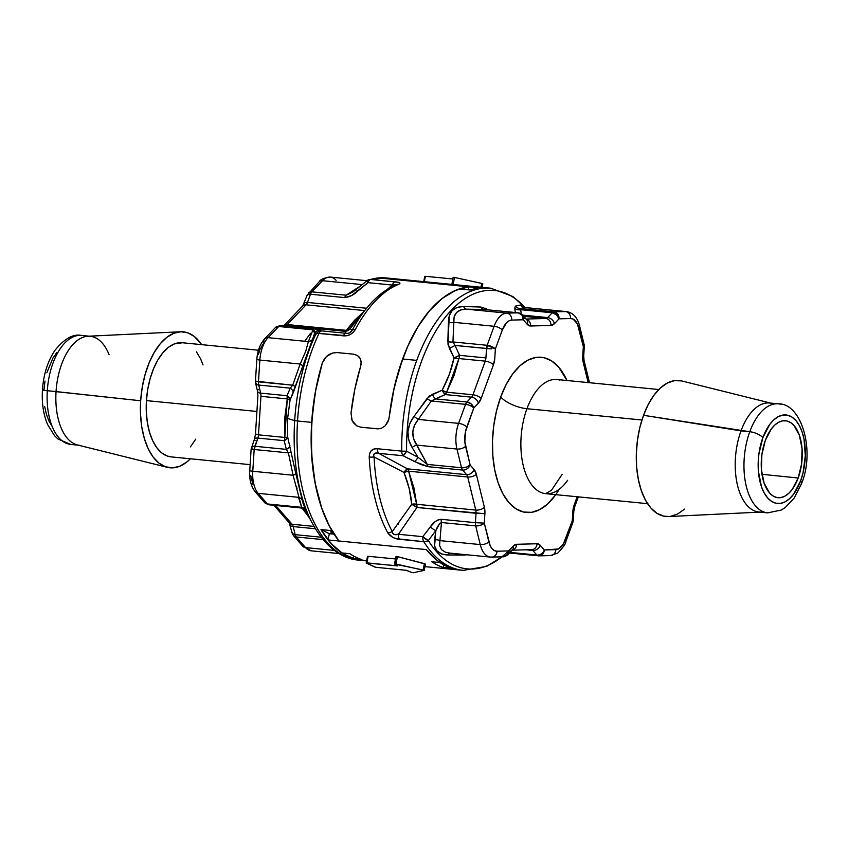 <?xml version="1.0" encoding="UTF-8"?>
<svg xmlns="http://www.w3.org/2000/svg" width="849" height="849" viewBox="0 0 849 849"><rect width="100%" height="100%" fill="white"/><g stroke="black" fill="none" stroke-linecap="round" stroke-linejoin="round"><path stroke-width="1.27" d="M518.93 312.941A6.442 3.375 95.6 0 0 518.452 312.835A6.442 3.375 95.6 0 0 518.23 312.825L521.965 315.085L523.281 319.776A6.442 5.476 -91.5 0 0 518.23 312.825L506.704 313.132A6.442 5.476 88.5 0 1 511.756 320.084L509.082 320.816L506.503 322.8L502.332 329.953A19.336 10.135 -84.4 0 1 511.756 320.084L523.281 319.776L527.282 324.371A12.884 6.76 95.6 0 0 530.572 325.995L550.948 325.454A12.884 6.76 95.6 0 0 554.45 323.649L559.056 318.831L570.57 318.524A19.336 10.135 -84.4 0 1 578.774 327.926L583.337 346.625L582.743 356.028A12.884 6.76 95.6 0 0 583.242 362.427L588.155 382.591L582.764 359.35L583.337 346.625L577.416 323.978L573.16 319.107L570.57 318.524L559.056 318.831L554.45 323.649L550.948 325.454L530.572 325.995L527.282 324.371L523.281 319.776L511.756 320.084A6.442 5.476 -91.5 0 0 506.704 313.132A25.778 13.51 95.6 0 0 494.129 326.281A25.778 13.51 -84.4 0 1 506.704 313.132L466.398 309.174L506.704 313.132L518.23 312.825L483.994 309.461L466.398 309.174L460.805 309.885L456.507 312.528L454.13 316.889L453.822 322.323L494.129 326.281L487.167 345.299L494.129 326.281L453.822 322.323L452.942 341.935L487.167 345.299L485.915 357.917L459.585 355.338L454.979 345.426L491.369 348.875L492.951 347.145M761.139 512.064A54.771 28.707 -84.4 0 1 737.611 485.724A54.771 28.707 -84.4 0 1 741.018 430.878L749.763 431.738A54.771 28.707 -84.4 0 1 778.363 403.848C801.435 403.169 815.369 450.363 801.573 483.516L794.25 497.981L785.272 507.522L781.324 510.026L767.666 512.87A54.771 28.707 -84.4 0 1 749.763 431.738A10.305 3.884 20.1 0 1 762.869 437.606A44.456 23.305 -84.4 0 1 795.906 420.542A44.456 23.305 -84.4 0 1 800.639 480.831L793.783 493.991L789.591 498.681L785.092 501.855L780.475 503.383L775.901 503.224L771.55 501.366L767.602 497.896L764.185 492.94L761.447 486.679L758.39 471.291L758.189 462.737L758.889 454.056L762.869 437.606L769.725 424.447L773.917 419.756L778.416 416.583L783.033 415.055L787.607 415.214L791.947 417.071L795.906 420.542L799.323 425.498L802.05 431.759L804.014 439.071L805.319 455.701L803.037 472.872L800.639 480.831A10.305 3.884 20.1 0 1 801.562 483.548A10.305 3.884 -159.9 0 0 800.639 480.831A44.456 23.305 -84.4 0 1 767.602 497.896A44.456 23.305 -84.4 0 1 762.869 437.606A10.305 3.884 -159.9 0 0 749.763 431.738A54.771 28.707 95.6 0 0 765.066 512.382M559.618 380.034A57.35 30.055 95.6 0 0 526.942 408.719A20.62 7.768 20.1 0 1 500.708 396.982A77.97 40.869 -84.4 0 1 566.973 380.511L558.631 367.055L551.701 360.963L544.082 357.705L536.059 357.429L527.951 360.114L520.076 365.686L512.722 373.91L506.184 384.47L500.708 396.982A20.62 7.768 -159.9 0 0 526.942 408.719A57.35 30.055 95.6 0 0 545.684 493.662L551.489 490.234L562.208 474.273M798.166 478.008L761.967 474.294L798.166 478.008L801.636 463.713L802.061 448.728L799.408 435.335L794.059 425.582L790.621 422.569L786.843 420.955L782.863 420.817L778.851 422.144L774.935 424.903L771.295 428.989L765.331 440.429A38.661 20.27 -84.4 0 1 785.421 420.733A38.661 20.27 -84.4 0 1 798.166 478.008A38.661 20.27 -84.4 0 1 777.864 497.684A38.661 20.27 -84.4 0 1 765.331 440.429L761.871 454.724L761.436 469.709L764.1 483.102L769.449 492.855L772.887 495.869L776.665 497.482L780.645 497.62L784.656 496.294L788.562 493.534L792.213 489.449L798.166 478.008M641.929 420L526.942 408.719L641.929 420M780.963 404.336A54.771 28.707 95.6 0 0 749.763 431.738L643.521 415.299A68.302 35.807 95.6 0 0 639.276 483.686A68.302 35.807 95.6 0 0 668.619 516.542L760.025 512.117M778.363 403.848L769.629 402.999A54.771 28.707 95.6 0 0 741.018 430.878A54.771 28.707 95.6 0 0 758.921 512.011L767.666 512.87M487.931 287.928L479.876 287.907A141.762 74.309 -84.4 0 1 487.591 287.896A141.762 74.309 95.6 0 0 470.261 289.997L459.341 288.925A141.762 74.309 95.6 0 0 402.617 359L416.742 360.379A141.762 74.309 95.6 0 0 401.726 451.127L377.359 448.739L401.726 451.127A141.762 74.309 -84.4 0 1 416.742 360.379L402.617 359A141.762 74.309 95.6 0 0 389.245 417.039L387.919 421.868L385.202 425.805L381.456 428.246L377.2 428.819L360.814 427.206L356.697 425.816L352.165 420.616L351.019 413.283A141.762 74.309 -84.4 0 1 360.538 366.736L361.122 362.205L360.018 358.246L357.355 355.444L353.471 354.171L337.085 352.568L332.596 353.014L326.239 356.707L322.312 362.99A141.762 74.309 95.6 0 0 338.974 541.004L426.347 549.579A141.762 74.309 95.6 0 0 459.893 570.061A141.762 74.309 -84.4 0 1 451.657 568.342L443.465 567.546L443.751 564.893L443.465 567.546A141.762 74.309 -84.4 0 1 431.812 561.762A141.762 74.309 95.6 0 0 443.465 567.546L463.087 570.369A141.762 74.309 -84.4 0 1 423.789 541.694L396.016 538.648L392.503 537.237L387.643 532.62A141.762 74.309 -84.4 0 1 369.219 457.027L369.633 453.408L371.363 450.511L374.165 448.962L377.359 448.739A6.442 3.375 95.6 0 0 378.728 453.355L403.095 455.743L421.263 464.7L428.384 466.717L462.62 470.081L466.621 474.665L407.531 468.871L378.728 453.355L403.095 455.743L414.492 461.559L428.384 466.717L462.62 470.081A6.442 4.924 -41.1 0 0 470.134 465.008L474.135 469.603L476.321 474.23L484.386 507.32L484.885 513.719L484.291 523.122L490.213 545.78L492.133 548.783L494.468 550.64L497.058 551.224L508.583 550.927L513.178 546.109L516.691 544.294L537.056 543.753L540.346 545.387L544.347 549.972L558.546 548.942L563.428 543.838L572.258 520.787L573.298 508.052L577.171 496.761L574.179 504.943A12.884 6.76 95.6 0 0 572.863 511.385L572.258 520.787L565.307 539.805A19.336 10.135 -84.4 0 1 555.872 549.664A6.442 5.476 88.5 0 1 550.63 555.564A6.442 5.476 88.5 0 1 550.003 555.554M502.332 329.953L495.37 348.971L494.776 358.363L493.449 364.815L481.15 398.446L478.358 403.211L473.753 408.029L465.485 431.716L464.849 441.682L470.134 465.008L465.57 446.309A19.336 10.135 -84.4 0 1 466.801 427.036L473.753 408.029L478.358 403.211A12.884 6.76 95.6 0 0 481.15 398.446L493.449 364.815A12.884 6.76 95.6 0 0 494.776 358.363L495.37 348.971L502.332 329.953A6.442 2.43 -159.9 0 0 494.129 326.281A6.442 2.43 20.1 0 1 502.332 329.953M555.766 494.659L547.552 504.073L539.677 509.633L531.57 512.329L523.557 512.043L515.927 508.795L508.997 502.704L503.011 494.001L498.214 483.039L494.787 470.219L492.855 456.04L492.494 441.045L493.725 425.816L496.495 410.937L500.708 396.982A77.97 40.869 -84.4 0 0 504.815 497.068A77.97 40.869 -84.4 0 0 559.226 489.279M333.604 533.427A6.442 1.072 11.6 0 1 330.76 531.909A6.442 1.072 11.6 0 1 332.447 531.538L330.813 532.111L333.604 533.427A6.442 1.072 11.6 0 1 330.76 531.909A6.442 1.072 11.6 0 1 332.447 531.538M389.585 278.281L381.572 278.249L468.945 286.835L455.414 290.432L442.117 298.498L429.488 310.745L417.931 326.78L407.838 346.105L399.529 368.063L393.257 391.973L389.245 417.039A141.762 74.309 -84.4 0 1 468.945 286.835L468.34 289.806L468.945 286.835L381.572 278.249A141.762 74.309 -84.4 0 1 389.288 278.249L386.093 277.931A141.762 74.309 95.6 0 0 370.62 279.448L397.905 282.239L399.741 282.823L399.9 283.566L398.457 284.394A141.762 74.309 95.6 0 0 355.36 329.465L353.322 332.277L350.297 334.527L346.763 335.716L318.991 333.434A141.762 74.309 95.6 0 0 297.543 420.998L311.668 422.388L315.329 392.026L322.312 362.99L324.551 358.607L322.312 362.99L316.274 387.048L312.506 412.2L311.137 437.606L312.199 462.461L315.658 485.946L321.41 507.309L329.263 525.871L338.974 541.004L426.347 549.579L328.054 539.932A141.762 74.309 95.6 0 0 341.701 552.911L349.894 553.718A141.762 74.309 95.6 0 0 361.547 559.502L353.354 558.695A141.762 74.309 95.6 0 0 361.589 560.404A141.762 74.309 -84.4 0 1 320.986 529.574L331.906 530.646A141.762 74.309 -84.4 0 1 311.668 422.388L297.543 420.998A141.762 74.309 -84.4 0 1 318.991 333.434A6.442 3.099 -154.7 0 0 315.839 334.198A139.873 73.311 95.6 0 0 294.677 420.595L297.543 420.998A141.762 74.309 95.6 0 0 358.395 560.096L361.589 560.404A141.762 74.309 -84.4 0 0 366.662 560.573L355.848 559.406L343.028 553.792L331.28 543.731L320.986 529.574L329.327 533.703L320.986 529.574L331.906 530.646L326.536 520.267L321.877 508.678L314.968 482.444L311.509 453.207L311.668 422.388A141.762 74.309 -84.4 0 1 322.312 362.99L324.562 358.596L328.181 355.115L332.596 353.014L337.085 352.568L353.471 354.171L337.085 352.568L332.585 353.014L337.085 352.568L353.471 354.171L357.355 355.444L360.018 358.246L361.122 362.205L360.538 366.736A141.762 74.309 95.6 0 0 351.019 413.283L354.765 389.511L360.538 366.736L354.765 389.511L351.019 413.283L352.155 420.595L351.348 418.292L353.354 422.675L356.686 425.816L353.354 422.685L356.686 425.816L360.814 427.206L377.2 428.819L381.445 428.246L378.357 428.862L360.814 427.206L356.697 425.816L360.814 427.206L378.357 428.862L381.445 428.246L385.191 425.816L381.456 428.246L385.191 425.816L388.768 419.533L394.339 387.07L402.617 359L407.945 345.861L413.941 333.71L420.52 322.716L427.62 312.984L435.144 304.653L442.998 297.808L451.095 292.544L459.341 288.925L470.261 289.997L483.919 287.715M485.129 288.066A141.762 74.309 95.6 0 0 416.742 360.379A141.762 74.309 -84.4 0 1 490.796 288.214L389.288 278.249A141.762 74.309 95.6 0 0 381.572 278.249L479.865 287.907L381.572 278.249L389.627 278.281M511.395 550.205L531.771 549.664A6.442 5.476 -91.5 0 0 537.056 543.753A12.884 6.76 95.6 0 1 540.346 545.387A6.442 4.924 -41.1 0 1 532.832 550.46A6.442 3.375 -84.4 0 0 531.548 549.664A6.442 3.375 -84.4 0 1 532.832 550.46L526.242 549.812L532.832 550.46L536.833 555.044L510.09 552.412L536.833 555.044A6.442 3.375 95.6 0 0 538.255 555.851A6.442 3.375 95.6 0 0 538.478 555.862L539.062 555.872A6.442 5.476 88.5 0 1 538.478 555.862L542.458 554.355L544.347 549.972A6.442 5.476 88.5 0 1 539.062 555.872L550.577 555.575A6.442 5.476 -91.5 0 0 555.872 549.664L544.347 549.972A6.442 4.924 138.9 0 1 536.833 555.044A6.442 4.924 -41.1 0 0 544.347 549.972L540.346 545.387A6.442 4.924 138.9 0 1 532.832 550.46L536.833 555.044A6.442 3.375 -84.4 0 0 538.255 555.851A6.442 3.375 -84.4 0 0 538.478 555.862M566.432 311.604A25.778 13.51 95.6 0 0 565.519 311.572A6.442 5.476 88.5 0 1 570.57 318.524A6.442 5.476 -91.5 0 0 565.519 311.572L554.004 311.87A6.442 5.476 88.5 0 1 559.056 318.831L557.74 314.13L554.004 311.87L519.768 308.516L554.004 311.87L565.519 311.572L525.213 307.614L519.768 308.516L520.713 309.683L552.243 312.782L547.647 317.59L522.804 315.159L547.647 317.59A6.442 3.375 -84.4 0 1 545.886 318.502L526.178 319.022L545.886 318.502A6.442 5.476 88.5 0 1 550.948 325.454A6.442 5.476 -91.5 0 0 545.886 318.502L523.833 316.337L545.886 318.502A6.442 3.375 -84.4 0 0 547.647 317.59A6.442 4.563 43.7 0 1 554.45 323.649A6.442 4.563 -136.3 0 0 547.647 317.59L552.243 312.782L556.498 314.777L559.056 318.831A6.442 4.563 -136.3 0 0 552.243 312.782A6.442 3.375 -84.4 0 1 554.004 311.87A6.442 3.375 95.6 0 0 552.243 312.782L520.713 309.683L521.201 313.759L520.713 309.683A6.442 5.667 -8.2 0 1 514.717 308.24L515.428 306.118L520.543 305.003L524.586 307.412L520.543 305.003A6.442 6.336 -103.9 0 0 525.213 307.614L565.519 311.572A25.778 13.51 -84.4 0 1 566.4 311.604L525.425 307.571L519.768 308.516L520.713 309.683A6.442 5.667 171.8 0 1 514.717 308.24L515.428 306.118A6.442 6.145 -96.5 0 0 519.768 308.516A6.442 6.145 83.5 0 1 515.428 306.118L520.543 305.003A6.442 6.336 76.1 0 0 525.213 307.614L525.425 307.582M491.369 348.875L486.509 348.525A6.442 3.375 -84.4 0 1 487.167 345.299A6.442 2.43 20.1 0 1 495.37 348.971L487.167 345.299L452.942 341.935A6.442 3.184 6.6 0 1 447.848 341.574L448.431 322.418A6.442 3.502 178.8 0 0 453.822 322.323A6.442 3.502 -1.2 0 1 448.431 322.418C448.516 311.933 453.589 306.627 463.639 306.51A6.442 3.842 -88.7 0 0 466.398 309.174C457.473 309.323 453.281 313.706 453.822 322.323L452.942 341.935L454.979 345.426L486.509 348.525L485.915 357.917A6.442 3.375 -84.4 0 1 485.257 361.143L458.927 358.554L446.616 392.196L454.056 375.502L458.927 358.554L485.257 361.143L472.946 394.774L446.616 392.196A6.442 1.878 27.7 0 1 442.159 390.253L449.397 374.207L454.013 357.853L447.964 344.238L449.238 315.775L452.252 310.532L457.261 307.37L463.639 306.51L480.874 307.041L486.753 308.983A6.442 2.197 -61.4 0 0 486.795 309.726A6.442 2.197 118.6 0 1 486.753 308.983L480.874 307.041A6.442 4.468 -89.4 0 0 483.994 309.461L518.23 312.825A6.442 3.375 -84.4 0 1 518.452 312.835L522.666 315A6.442 4.924 138.9 0 1 523.281 319.776A6.442 4.924 -41.1 0 0 522.666 315L526.677 319.595A6.442 4.924 138.9 0 1 527.282 324.371A6.442 4.924 -41.1 0 0 526.677 319.595L526.677 319.595A6.442 4.924 138.9 0 0 523.875 318.226M435.42 398.881L445.226 394.573L471.556 397.162L466.95 401.97L435.42 398.881A6.442 1.9 66.7 0 1 432.406 394.307L442.159 390.253C447.826 379.652 451.785 368.859 454.013 357.853L449.301 348.143L447.848 341.574A6.442 3.184 -173.4 0 0 452.942 341.935L454.979 345.426A6.442 1.581 -25.7 0 1 449.301 348.143A6.442 1.581 154.3 0 0 454.979 345.426L459.585 355.338A6.442 1.496 -24.1 0 1 454.013 357.853L459.585 355.338L485.915 357.917A6.442 3.375 -84.4 0 1 485.257 361.143A6.442 2.43 20.1 0 1 493.449 364.815A6.442 2.43 -159.9 0 0 485.257 361.143L472.946 394.774A6.442 2.43 20.1 0 1 481.15 398.446A6.442 2.43 -159.9 0 0 472.946 394.774A6.442 3.375 -84.4 0 1 471.556 397.162A6.442 4.563 43.7 0 1 478.358 403.211A6.442 4.563 -136.3 0 0 471.556 397.162L445.226 394.573A6.442 3.375 95.6 0 0 446.616 392.196L472.946 394.774A6.442 3.375 -84.4 0 1 471.556 397.162L466.95 401.97A6.442 4.563 43.7 0 1 473.753 408.029L471.206 403.965L466.95 401.97A6.442 3.375 95.6 0 0 465.56 404.357L431.324 400.993L418.292 419.417L458.598 423.375L465.56 404.357A6.442 2.43 20.1 0 1 473.753 408.029A6.442 2.43 -159.9 0 0 465.56 404.357A6.442 3.375 -84.4 0 1 466.95 401.97L435.42 398.881L431.324 400.993L465.56 404.357L458.598 423.375L418.292 419.417L414.471 425.275L412.784 432.045L413.612 438.933L427.291 464.403L461.527 467.767L456.964 449.057L416.657 445.099L456.964 449.057A25.778 13.51 -84.4 0 1 458.598 423.375A6.442 2.43 20.1 0 1 466.801 427.036A6.442 2.43 -159.9 0 0 458.598 423.375A25.778 13.51 95.6 0 0 456.964 449.057A6.442 3.046 -13.7 0 0 465.57 446.309A6.442 3.046 166.3 0 1 456.964 449.057L461.527 467.767A6.442 3.046 -13.7 0 0 470.134 465.008L466.313 467.183L461.527 467.767A6.442 3.375 95.6 0 0 462.62 470.081A6.442 3.375 -84.4 0 1 461.527 467.767L427.291 464.403L417.995 457.271L412.073 447.423L408.762 439.952L407.923 431.695L409.791 423.545L414.047 416.36L429.318 396.08L442.159 390.253L446.616 392.196L445.226 394.573L442.159 390.253A6.442 2.059 -114.2 0 0 445.226 394.573L431.324 400.993A6.442 1.518 32.2 0 1 426.973 398.616L432.406 394.307A6.442 1.9 -113.3 0 0 435.42 398.881M408.624 471.184L467.714 476.989L475.78 510.079L416.689 504.274L413.941 487.857L408.624 471.184A6.442 3.375 95.6 0 0 407.531 468.871L466.621 474.665A6.442 4.924 -41.1 0 0 474.135 469.603L470.134 465.008A6.442 4.924 138.9 0 1 462.62 470.081L466.621 474.665A6.442 3.375 -84.4 0 1 467.714 476.989A6.442 3.046 -13.7 0 0 476.321 474.23A12.884 6.76 95.6 0 0 474.135 469.603A6.442 4.924 138.9 0 1 466.621 474.665A6.442 3.375 -84.4 0 1 467.714 476.989L408.624 471.184L403.965 472.405L374.08 456.995A139.873 73.311 95.6 0 0 392.259 531.58L411.733 504.274L409.154 488.44L403.965 472.405L407.531 468.871A6.442 3.375 -84.4 0 1 408.624 471.184L416.689 504.274A6.442 3.534 -5.2 0 0 411.733 504.274C410.863 493.778 408.273 483.155 403.965 472.405L374.08 456.995L373.645 454.968L374.632 453.366L378.728 453.355L407.531 468.871A6.442 2.367 -60.7 0 0 403.965 472.405A6.442 2.494 158.6 0 1 408.624 471.184M531.187 549.643A6.442 5.476 88.5 0 0 531.824 549.664A6.442 5.476 88.5 0 0 537.056 543.753L516.691 544.294A12.884 6.76 95.6 0 0 513.178 546.109L508.583 550.927L497.058 551.224A19.336 10.135 -84.4 0 1 488.854 541.832L484.291 523.122L475.44 522.676L484.291 523.122L484.885 513.719L416.933 507.469A6.442 3.375 95.6 0 0 416.689 504.274L475.78 510.079A6.442 3.375 -84.4 0 1 476.034 513.274L484.885 513.719A12.884 6.76 95.6 0 0 484.386 507.32A6.442 3.046 166.3 0 1 475.78 510.079A6.442 3.046 -13.7 0 0 484.386 507.32L476.321 474.23A6.442 3.046 166.3 0 1 467.714 476.989L475.78 510.079A6.442 3.375 -84.4 0 1 476.034 513.274L475.44 522.676L441.204 519.312C436.757 519.949 433.149 522.443 430.39 526.815L422.813 536.674L398.446 534.276L416.933 507.469L476.034 513.274L475.44 522.676L441.204 519.312L438.01 519.906L435.144 521.711L430.39 526.815A6.442 2.324 37 0 0 435.855 530.572L428.363 540.569A139.873 73.311 95.6 0 0 501.865 556.87M467.279 554.822L447.837 555.002L441.597 553.972L436.991 550.884L434.603 545.971L435.855 530.572L439.527 523.854L441.459 522.517A6.442 3.375 -84.4 0 1 441.204 519.312A6.442 3.375 95.6 0 0 441.459 522.517L475.684 525.871A6.442 3.375 -84.4 0 1 475.44 522.676A6.442 3.375 95.6 0 0 475.684 525.871L480.47 525.287L484.291 523.122A6.442 3.046 166.3 0 1 475.684 525.871L441.459 522.517L439.941 540.622L480.247 544.58L475.684 525.871L480.247 544.58L439.941 540.622L439.591 545.567L441.448 549.621L445.417 552.211L449.376 553.06M491.189 557.114A6.442 5.476 -91.5 0 0 491.826 557.135A6.442 5.476 -91.5 0 0 497.058 551.224A6.442 5.476 88.5 0 1 491.773 557.135A6.442 5.476 88.5 0 1 491.189 557.114A25.778 13.51 -84.4 0 1 490.308 557.082A25.778 13.51 -84.4 0 1 480.247 544.58A25.778 13.51 95.6 0 0 490.276 557.082L449.333 553.06M524.884 307.487A139.873 73.311 95.6 0 0 446.638 315.584A139.873 73.311 95.6 0 0 406.586 451.222L417.995 457.271L412.073 447.423C405.96 436.811 406.618 426.453 414.047 416.36L426.973 398.616A6.442 1.518 -147.8 0 0 431.324 400.993L418.292 419.417A6.442 1.008 38.1 0 1 414.047 416.36A6.442 1.008 -141.9 0 0 418.292 419.417C411.585 427.694 411.033 436.259 416.657 445.099A6.442 1.581 -31.5 0 0 412.073 447.423A6.442 1.581 148.5 0 1 416.657 445.099L427.291 464.403A6.442 3.375 95.6 0 0 428.384 466.717A6.442 3.375 -84.4 0 1 427.291 464.403L417.995 457.271A6.442 1.9 117.3 0 1 414.492 461.559A6.442 1.9 -62.7 0 0 417.995 457.271L406.586 451.222A6.442 1.783 116.8 0 1 403.095 455.743L406.586 451.222A139.873 73.311 -84.4 0 1 511.385 296.142M515.322 312.528L514.717 308.24L515.332 312.528M482.2 523.101L483.134 524.056M387.919 421.868L385.202 425.805L387.908 421.879L389.245 417.039L387.919 421.868M460.126 570.082L450.246 567.864L437.702 560.902L426.347 549.579L432.937 556.817L440.005 562.558A141.762 74.309 -84.4 0 1 426.347 549.579L328.054 539.932L334.633 547.17L341.701 552.911L349.894 553.718A141.762 74.309 95.6 0 0 361.547 559.502L353.354 558.695L361.25 560.372L366.662 560.573M484.885 309.545L466.398 309.174A6.442 3.842 91.3 0 1 463.639 306.51L480.874 307.041A6.442 4.468 90.6 0 0 483.994 309.461L518.452 312.835M530.572 325.995A6.442 5.476 -91.5 0 0 526.327 319.192A6.442 5.476 88.5 0 1 530.572 325.995M458.927 358.554A6.442 3.375 95.6 0 0 459.585 355.338A6.442 3.375 -84.4 0 1 458.927 358.554A6.442 2.918 11.9 0 1 454.013 357.853A6.442 2.918 -168.1 0 0 458.927 358.554M565.88 541.503A6.442 2.43 -159.9 0 0 565.307 539.805A6.442 2.43 20.1 0 1 565.89 541.482C566.145 543.127 563.492 546.947 557.942 552.954L550.577 555.575M573.149 520.713L572.258 520.787L573.234 520.66L572.852 522.464A6.442 2.43 -159.9 0 0 572.258 520.787L572.852 522.464L565.89 541.482M578.339 496.867L574.762 506.62A6.442 2.43 -159.9 0 0 574.179 504.943A6.442 2.43 20.1 0 1 574.762 506.62L573.828 511.257L572.863 511.385L573.828 511.257L573.234 520.66M584.123 345.331L583.963 344.153L583.337 346.625A6.442 3.046 -13.7 0 0 584.133 344.567L579.58 325.857A6.442 3.046 166.3 0 1 578.774 327.926A6.442 3.046 -13.7 0 0 579.57 325.836M516.691 544.294A6.442 5.476 88.5 0 1 512.318 550.088A6.442 5.476 -91.5 0 0 516.691 544.294M512.456 549.94L512.382 550.025A6.442 4.563 -136.3 0 0 513.178 546.109A6.442 4.563 43.7 0 1 512.382 550.014A6.442 4.563 43.7 0 1 509.06 551.086M589.493 382.719L584.038 360.369A6.442 3.046 166.3 0 1 583.242 362.427A6.442 3.046 -13.7 0 0 584.038 360.347L583.709 355.901L582.743 356.028L583.709 355.901L584.303 346.509L583.337 346.625L584.144 346.413M490.308 557.082L503.287 556.827A6.442 5.476 -91.5 0 0 508.583 550.927A6.442 4.563 43.7 0 1 507.776 554.843L508.583 550.927L506.694 555.31L502.704 556.806M401.726 451.127A6.442 1.125 -0.7 0 0 406.586 451.222L401.726 451.127A6.442 3.375 95.6 0 0 403.095 455.743A6.442 3.375 -84.4 0 1 401.726 451.127M488.854 541.832A6.442 3.046 166.3 0 1 480.247 544.58A6.442 3.046 -13.7 0 0 488.854 541.832M465.103 555.076A6.442 4.468 90.6 0 1 465.475 554.641A6.442 4.468 -89.4 0 0 465.103 555.076L447.837 555.002A6.442 3.842 91.3 0 1 450.278 553.155A6.442 3.842 -88.7 0 0 447.837 555.002C437.851 554.503 433.436 549.452 434.592 539.847A6.442 4.075 -171.1 0 1 439.941 540.622A6.442 4.075 8.9 0 0 434.592 539.847L435.855 530.572C437.373 526.412 439.241 523.727 441.459 522.517L439.941 540.622M377.359 448.739C372.223 448.336 369.506 451.095 369.219 457.027A6.442 1.475 -2.7 0 0 374.08 456.995C373.072 453.568 374.621 452.347 378.728 453.355A6.442 3.375 -84.4 0 1 377.359 448.739M416.689 504.274A6.442 3.375 -84.4 0 1 416.933 507.469L411.733 504.274L416.689 504.274M374.08 456.995A6.442 1.475 177.3 0 1 369.219 457.027A141.762 74.309 95.6 0 0 387.643 532.62A6.442 4.319 -28.2 0 0 392.259 531.58A139.873 73.311 -84.4 0 1 374.08 456.995M416.933 507.469L398.446 534.276L394.403 534.541L392.726 533.299L392.259 531.58L411.733 504.274A6.442 2.101 -147.7 0 1 416.933 507.469M387.643 532.62C390.338 536.579 394.265 538.807 399.433 539.295A6.442 3.375 -84.4 0 1 398.446 534.276C394.859 535.39 392.79 534.488 392.259 531.58A6.442 4.319 151.8 0 1 387.643 532.62M422.813 536.674L398.446 534.276A6.442 3.375 95.6 0 0 399.433 539.295L423.789 541.694A6.442 3.375 -84.4 0 1 422.813 536.674A6.442 2.367 38.1 0 0 428.363 540.569L435.855 530.572A6.442 2.324 -143 0 1 430.39 526.815L422.813 536.674A6.442 3.375 95.6 0 0 423.789 541.694A6.442 4.532 -31.9 0 0 428.363 540.569L422.813 536.674M507.299 552.073A139.873 73.311 -84.4 0 1 428.363 540.569A6.442 4.532 148.1 0 1 423.789 541.694A141.762 74.309 95.6 0 0 464.17 570.464M770.733 403.105L681.927 380.989A68.302 35.807 95.6 0 0 643.521 415.299L741.018 430.878A54.771 28.707 -84.4 0 1 771.815 403.371M681.514 380.893L674.499 380.649L667.399 383.005L660.49 387.876L654.059 395.082L648.328 404.336L643.521 415.299L639.838 427.525L637.408 440.557L636.336 453.897L636.644 467.035L638.331 479.452L641.345 490.68L645.548 500.294L650.79 507.914L656.861 513.252L663.536 516.096L668.747 516.532M670.561 516.341L677.661 513.985L684.57 509.113M658.782 389.521L556.891 379.514A57.35 30.055 95.6 0 0 526.942 408.719A57.35 30.055 95.6 0 0 542.967 493.152A57.35 30.055 95.6 0 0 567.631 480.279M310.543 333.264L304.706 341.256M71.22 444.483A54.771 28.707 -84.4 0 1 47.311 390.71A10.305 0.573 -176.4 0 1 42.45 389.914A10.305 0.573 -176.4 0 1 43.999 389.712L44.997 381.052M182.386 342.752L174.321 343.919L168.442 347.326L162.891 352.738L157.85 359.976L153.542 368.731L150.124 378.686L147.726 389.447L146.431 400.611L256.907 411.457L146.431 400.611A57.35 30.055 95.6 0 0 171.052 456.879L250.137 464.647M167.253 467.311A68.302 35.807 -84.4 0 0 190.399 458.789L186.43 462.323L179.426 466.377L172.326 467.873L165.385 466.748L158.88 463.055L153.053 456.932L148.14 448.612L144.319 438.413L141.741 426.739L140.51 414.025L140.658 400.77L56.045 391.569A54.771 28.707 95.6 0 0 77.376 444.929L167.253 467.311A68.302 35.807 -84.4 0 1 140.658 400.77A68.302 35.807 -84.4 0 1 180.561 331.768A68.302 35.807 -84.4 0 1 201.606 344.641L194.421 336.565L187.916 332.872L180.986 331.747L173.875 333.243L166.882 337.297L160.259 343.749L154.263 352.367L149.137 362.799L145.062 374.653L142.197 387.473L140.658 400.77L47.311 390.71A54.771 28.707 95.6 0 0 70.817 444.452L57.965 439.007L54.58 435.781L47.555 424.5C43.363 414.344 41.654 402.819 42.45 389.914A10.305 0.573 3.6 0 0 47.311 390.71L56.045 391.569A54.771 28.707 -84.4 0 1 90.259 336.3A54.771 28.707 -84.4 0 1 109.086 354.723M79.551 445.311A54.771 28.707 -84.4 0 1 56.045 391.569A54.771 28.707 95.6 0 1 88.041 336.236L180.561 331.768M255.326 491.942A6.442 4.924 -41.1 0 0 258.16 493.343A25.778 13.51 -84.4 0 1 252.779 471.28A25.778 13.51 95.6 0 0 258.16 493.343L298.466 497.302L258.16 493.343L267.435 503.966L301.671 507.331L293.085 475.238L252.779 471.28L254.169 449.503L252.779 471.28L293.085 475.238L288.395 452.867L254.169 449.503L257.831 438.073L284.16 440.663L286.357 449.376L254.827 446.277L257.831 438.073A6.442 3.375 95.6 0 0 258.489 434.847L260.94 396.324L287.27 398.913L284.755 418.048L284.818 437.437L258.489 434.847L260.94 396.324A6.442 3.375 95.6 0 0 260.685 393.129L287.015 395.719L290.252 388.152L287.015 395.719L260.685 393.129L258.722 385.053L290.252 388.152A6.442 4.415 -155.7 0 1 293.255 392.716L290.061 400.028L287.62 418.451L294.677 420.595A139.873 73.311 -84.4 0 1 315.839 334.198L314.586 333.19L308.739 350.86L290.061 400.028L287.62 418.451L287.705 437.129L295.866 473.848L302.371 500.528L305.566 510.472A6.442 6.431 174.7 0 0 305.544 510.419L305.534 510.408A6.442 5.381 148.3 0 1 305.566 510.472L305.895 511.278A6.442 6.431 148.7 0 0 305.704 510.949A6.442 6.431 148.7 0 0 305.693 510.918A6.442 6.431 -31.3 0 1 305.704 510.949A6.442 6.431 -31.3 0 1 305.895 511.278L305.566 510.472M252.832 484.195L250.742 475.631M258.457 354.457L259.762 349.777L263.943 342.635A6.442 4.563 43.7 0 1 264.75 338.719A6.442 4.563 43.7 0 1 268.061 337.658L308.367 341.606L312.952 329.858L278.727 326.494L268.061 337.658A25.778 13.51 95.6 0 0 259.858 360.072L258.467 381.859L292.703 385.213L300.164 364.03L259.858 360.072L300.164 364.03L305.672 351.401L308.367 341.606L268.061 337.658A6.442 4.563 -136.3 0 0 264.739 338.719C260.059 344.036 257.417 350.987 256.822 359.573L257.788 359.445M284.818 325.443A6.442 5.476 88.5 0 1 285.455 325.464L344.545 331.259L346.18 333.296L321.824 330.908L319.001 329.571L314.714 328.956L280.478 325.591L285.455 325.464A6.442 3.375 95.6 0 0 287.206 324.551A6.442 4.563 -136.3 0 0 284.044 325.464A6.442 4.563 43.7 0 1 287.206 324.551L346.296 330.357L363.51 311.976L354.447 320.37L346.296 330.357L287.206 324.551L306.075 304.823A6.442 3.375 95.6 0 0 307.465 302.446A6.442 2.43 -159.9 0 0 304.154 303.337A6.442 2.43 20.1 0 1 307.465 302.446L366.556 308.24L307.465 302.446L310.469 294.232L344.694 297.596L351.518 295.579L367.967 282.653L392.323 285.052L387.293 289.382L392.323 285.052L395.931 284.977M361.048 364.433L360.538 366.736L361.048 364.433M360.783 360.103L361.122 362.194L360.783 360.103M359.085 356.92L357.344 355.444L353.471 354.171L357.344 355.444L360.018 358.236L359.106 356.941M330.314 353.874L328.17 355.115L330.314 353.874M326.218 356.729L328.17 355.115L326.218 356.729M255.103 440.673A6.442 2.43 20.1 0 1 254.52 438.965A6.442 2.43 20.1 0 1 257.831 438.073A6.442 3.375 95.6 0 0 258.489 434.847L284.818 437.437L287.27 398.913L260.94 396.324A6.442 3.375 95.6 0 0 260.685 393.129L258.722 385.053A6.442 3.375 -84.4 0 1 258.467 381.859L259.858 360.072A25.778 13.51 -84.4 0 1 268.061 337.658L278.727 326.494A6.442 3.375 -84.4 0 1 280.478 325.591A6.442 5.476 -91.5 0 0 279.905 325.57A6.442 5.476 88.5 0 1 280.478 325.591L285.455 325.464A6.442 3.375 95.6 0 0 287.206 324.551L306.075 304.823L364.667 310.575L306.075 304.823A6.442 4.563 -136.3 0 0 302.753 305.884A6.442 4.563 43.7 0 1 306.075 304.823A6.442 3.375 95.6 0 0 307.465 302.446L310.469 294.232A6.442 3.375 -84.4 0 1 311.859 291.854L346.084 295.208L359.764 286.453L346.084 295.208L311.859 291.854L322.524 280.701L311.859 291.854L308.548 292.916A6.442 4.563 43.7 0 1 311.859 291.854A6.442 3.375 95.6 0 0 310.469 294.232A6.442 2.43 -159.9 0 0 307.147 295.155L319.213 281.762A6.442 4.563 43.7 0 1 322.524 280.701L362.024 284.574L322.524 280.701A25.778 13.51 -84.4 0 1 330.399 277.103A25.778 13.51 95.6 0 0 322.524 280.701A6.442 4.563 -136.3 0 0 319.213 281.762C320.264 279.448 324 277.899 330.42 277.103A25.778 13.51 -84.4 0 1 336.108 280.34M292.236 533.31L292.067 532.132L293.319 534.201L295.176 534.658L293.202 526.582A6.442 3.046 166.3 0 1 290.093 524.82A6.442 3.046 -13.7 0 0 293.202 526.582L295.176 534.658A6.442 3.375 95.6 0 0 296.269 536.971A6.442 3.375 -84.4 0 1 295.176 534.658L321.23 537.215L295.176 534.658A6.442 3.046 -13.7 0 1 292.056 532.885L293.467 535.602L302.753 546.225A6.442 4.924 -41.1 0 0 305.555 547.594L296.269 536.971A6.442 4.924 138.9 0 1 293.467 535.602L296.269 536.971L323.151 539.614L296.269 536.971L305.555 547.594L334.421 550.428L305.555 547.594A25.778 13.51 95.6 0 0 311.233 550.821L339.069 553.559M275.692 505.463L292.109 524.258A6.442 4.924 138.9 0 1 289.286 522.867A6.442 4.924 -41.1 0 0 292.109 524.258L314.077 526.412L292.109 524.258A6.442 3.375 95.6 0 1 293.202 526.582L315.457 528.757L293.202 526.582A6.442 3.375 95.6 0 0 292.109 524.258L275.692 505.463L301.353 507.989L275.692 505.463A6.442 4.924 138.9 0 1 275.256 505.399A6.442 4.924 -41.1 0 0 275.692 505.463A6.442 3.375 95.6 0 0 275.681 505.442M302.021 508.052L309.45 517.89M269.08 504.784A6.442 3.375 -84.4 0 1 268.857 504.773A6.442 3.375 95.6 0 0 269.08 504.784L300.62 507.882L301.671 507.331L267.435 503.966L258.16 493.343A6.442 4.924 138.9 0 1 255.358 491.974C251.071 486.519 249.192 479.452 249.744 470.781L250.71 470.654M312.867 524.236A139.873 73.311 -84.4 0 1 312.697 523.939A139.873 73.311 -84.4 0 1 294.677 420.595L287.62 418.451L287.705 437.129L295.866 473.848A6.442 0.913 -14.9 0 1 293.085 475.238A6.442 0.913 165.1 0 0 295.866 473.848M302.955 503.181L304.473 504.911M333.827 533.501L330.77 532.036L333.031 531.559M353.948 323.596L350.106 328.712L352.165 330.325A6.442 3.385 27.9 0 1 355.36 329.465A141.762 74.309 -84.4 0 1 398.457 284.394A6.442 5.285 -112.4 0 0 396.303 284.702C385.733 289.148 375.969 296.821 367.012 307.731L350.106 328.712L352.165 330.325A139.873 73.311 -84.4 0 1 367.012 307.731A139.873 73.311 -84.4 0 1 394.689 285.848A6.442 5.285 67.6 0 1 396.303 284.702A6.442 5.285 67.6 0 1 398.457 284.394C401.206 283.131 400.049 282.271 394.987 281.836L370.62 279.448A6.442 5.37 -106.2 0 0 368.848 279.618M252.779 471.28L249.744 470.792L252.779 471.28M255.358 491.974L264.633 502.608A6.442 4.924 -41.1 0 0 267.435 503.966L264.824 502.799M252.1 448.877A6.442 2.43 20.1 0 1 251.506 447.2A6.442 2.43 20.1 0 1 254.827 446.277A6.442 3.375 95.6 0 0 254.169 449.503L252.1 448.877C250.359 448.962 251.049 449.174 254.169 449.503L288.395 452.867L291.26 452.114L288.395 452.867L286.357 449.376L254.827 446.277L252.938 446.309L251.474 447.72M358.395 560.096C344.036 559.12 326.525 549.112 312.697 523.939L305.714 510.96C306.224 510.429 304.6 509.411 300.864 507.914L268.857 504.773A6.442 3.375 -84.4 0 1 267.435 503.966A6.442 3.375 95.6 0 0 268.857 504.773L264.633 502.608M302.032 498.819L302.371 500.528A6.442 5.816 -11 0 0 298.466 497.302A6.442 5.816 169 0 1 302.371 500.528L305.375 510.047A6.442 5.603 -24.2 0 0 301.671 507.331L298.466 497.302M296.991 488.451L296.471 486.392M300.62 507.882L301.671 507.331A6.442 5.603 155.8 0 1 305.375 510.047L305.895 511.278M293.085 475.238L288.395 452.867L286.357 449.376A6.442 3.895 164.8 0 0 289.891 445.598A6.442 3.895 -15.2 0 1 286.357 449.376L284.16 440.663A6.442 3.852 166.9 0 0 287.705 437.129L286.538 439.082L284.16 440.663L257.831 438.073A6.442 2.43 -159.9 0 0 254.509 438.986L251.134 449.004L249.744 470.781M254.509 438.986L255.453 434.348L258.489 434.847L256.419 434.221M284.818 437.437A6.442 3.375 -84.4 0 1 284.16 440.663A6.442 3.375 95.6 0 0 284.818 437.437L287.705 437.129L284.818 437.437M255.453 434.348L257.905 395.825L257.576 391.368A6.442 3.046 -13.7 0 0 260.685 393.129A6.442 3.046 166.3 0 1 257.576 391.389A6.442 3.046 166.3 0 1 258.372 389.309M307.105 295.675L308.58 294.263L310.469 294.232L344.694 297.596A6.442 3.375 -84.4 0 1 346.084 295.208A6.442 3.375 95.6 0 0 344.694 297.596C349.417 297.097 353.746 294.953 357.684 291.175L356.389 289.488M309.429 517.848L302.095 508.158M287.27 398.913A6.442 0.87 -168.8 0 1 290.061 400.028L287.27 398.913L287.015 395.719A6.442 3.375 -84.4 0 1 287.27 398.913M255.613 382.528L256.865 384.597L258.722 385.053A6.442 3.046 166.3 0 1 255.602 383.292A6.442 3.046 166.3 0 1 255.591 383.26L257.576 391.368M352.643 292.141L346.084 295.208L352.59 292.173M289.796 398.871L290.061 400.028A6.442 4.383 22 0 0 287.015 395.719L289.796 398.871M255.602 383.292L255.432 381.36L258.467 381.859A6.442 3.375 95.6 0 0 258.722 385.053L290.252 388.152L292.703 385.213L256.398 381.233M256.822 359.583L259.858 360.072L256.822 359.573L255.432 381.36M352.494 292.236L356.272 289.382L357.684 291.175L367.967 282.653L366.619 280.796L367.967 282.653A6.442 3.375 -84.4 0 1 370.62 279.448A6.442 3.375 95.6 0 0 367.967 282.653L392.323 285.052A6.442 3.375 -84.4 0 1 394.987 281.836A6.442 3.375 95.6 0 0 392.323 285.052L396.069 284.797M356.272 289.382L366.789 280.923A6.442 5.37 73.8 0 1 368.901 279.597A6.442 5.37 73.8 0 1 370.62 279.448M311.254 550.831A25.778 13.51 -84.4 0 1 305.555 547.594A6.442 4.924 138.9 0 1 302.722 546.204M295.41 386.783L293.255 392.716A6.442 4.415 24.3 0 0 290.252 388.152L292.703 385.213A6.442 1.178 -164 0 1 295.41 386.783A6.442 1.178 16 0 0 292.703 385.213L300.164 364.03A6.442 1.581 -157.4 0 1 302.711 366.248L295.41 386.783M275.256 327.735L278.727 326.494A6.442 4.563 -136.3 0 0 275.416 327.555L264.75 338.719M367.044 307.688A139.873 73.311 95.6 0 0 352.165 330.325L349.512 332.904L347.687 333.339L346.18 333.296L344.545 331.259A6.442 6.431 174.7 0 0 350.106 328.712L347.644 330.686L344.545 331.259A6.442 3.375 95.6 0 0 346.296 330.357L350.106 328.712A6.442 5.03 34.2 0 1 346.296 330.357A6.442 3.375 -84.4 0 1 344.545 331.259L285.455 325.464A6.442 5.476 -91.5 0 0 284.871 325.443L279.905 325.57L275.416 327.555M308.367 341.606L312.952 329.858L314.215 330.622L314.586 333.19L312.634 339.133A6.442 5.487 15.6 0 1 308.367 341.606A6.442 5.487 -164.4 0 0 312.634 339.133L302.711 366.248A6.442 1.581 22.6 0 0 300.164 364.03M314.714 328.956L280.478 325.591A6.442 3.375 95.6 0 0 278.727 326.494L312.952 329.858A6.442 3.375 -84.4 0 1 314.714 328.956A6.442 3.375 95.6 0 0 312.952 329.858L314.586 333.19A6.442 6.41 -55.7 0 1 320.476 330.081L314.714 328.956M343.357 335.833C348.461 336.225 352.462 334.103 355.36 329.465A6.442 3.385 -152.1 0 0 352.165 330.325C350.881 332.617 348.886 333.604 346.18 333.296A6.442 3.375 95.6 0 0 343.357 335.833A6.442 3.375 -84.4 0 1 346.18 333.296L321.824 330.908L320.476 330.081A6.442 6.41 124.3 0 0 314.586 333.19L315.839 334.198A6.442 6.389 -60.4 0 1 321.824 330.908A6.442 3.375 95.6 0 0 318.991 333.434L343.357 335.833M317.091 333.53L318.991 333.434A6.442 3.375 -84.4 0 1 321.824 330.908L318.364 331.694L315.839 334.198L317.091 333.53M357.079 559.937A141.762 74.309 -84.4 0 1 297.543 420.998L294.677 420.595A139.873 73.311 95.6 0 0 312.74 524.013M44.71 406.618L46.387 414.216L48.871 420.849L52.065 426.272M56.756 352.6L52.85 358.204L46.865 372.711M42.45 389.914C43.511 374.547 47.64 361.409 54.824 350.478C64.375 338.666 73.269 333.646 81.515 335.44A54.771 28.707 95.6 0 0 47.311 390.71A54.771 28.707 -84.4 0 1 81.122 335.397M203.017 364.921L200.587 358.84L196.459 351.847M258.467 350.223L182.259 342.741A57.35 30.055 95.6 0 0 146.431 400.611L146.304 411.744L147.344 422.42L149.509 432.226L152.714 440.78L156.842 447.773L161.734 452.91L167.189 456.009L171.169 456.9M190.42 446.882L195.726 439.166M396.058 556.509L396.663 556.445L396.027 556.636M395.135 563.895L396.663 556.445L425.519 564.076L424.213 570.422L395.921 564.023L397.438 556.604L424.394 563.63L423.099 569.976L394.679 564.097L395.921 564.023L397.438 556.604L396.663 556.445L395.135 563.895M431.812 561.762L440.005 562.558L431.812 561.762M367.797 556.254L395.528 558.95L367.797 556.254M334.082 534.17L329.327 533.703L328.054 539.932L329.327 533.703L334.082 534.17M353.64 556.042L353.354 558.695L353.64 556.042M398.064 524.449L397.279 524.374M413.442 572.714L424.213 570.401L413.442 572.714L411.181 572.29L413.442 572.714M394.679 564.097L397.767 565.901L366.81 562.876L368.169 556.265L366.354 563.089L375.237 567.228L406.745 570.358L411.181 572.29L406.278 570.295L375.693 567.291L366.184 562.94L397.396 565.88L394.679 564.097M424.468 563.651L423.099 569.976L424.213 570.422M481.712 283.396L480.927 287.249L481.712 283.396L482.264 283.534L454.533 277.443L481.712 283.396M453.09 284.511L454.533 277.443L453.122 277.368L453.854 277.326L454.533 277.443L453.09 284.511M424.967 276.509L424.32 281.688L425.423 276.296L452.793 278.981L425.423 276.296L424.797 276.36L423.715 281.624M453.122 277.368L451.806 284.733M647.575 503.669L545.684 493.662M539.062 555.872L509.506 553.028M579.58 325.857C577.384 317.388 573.001 312.634 566.4 311.604M584.303 346.498L584.133 344.567M524.438 307.508L525.425 307.571M503.287 556.827L507.776 554.843L512.382 550.025M525.032 307.518L512.838 296.503L490.796 288.214M501.971 556.859L486.657 566.389L463.087 570.369M70.817 444.452L78.448 445.205M366.779 280.679L330.42 277.103M292.056 532.885L289.307 522.899L273.919 505.272M283.884 325.613L302.753 305.884L307.147 295.155M366.619 280.796L368.901 279.597L386.093 277.931M302.753 546.225L311.233 550.821M81.515 335.44L89.156 336.183M396.016 556.573L394.509 563.948M459.638 570.029L424.988 566.633M366.598 560.902L361.589 560.404M367.532 556.36L366.184 562.94M482.115 287.355L482.826 283.842"/></g></svg>
